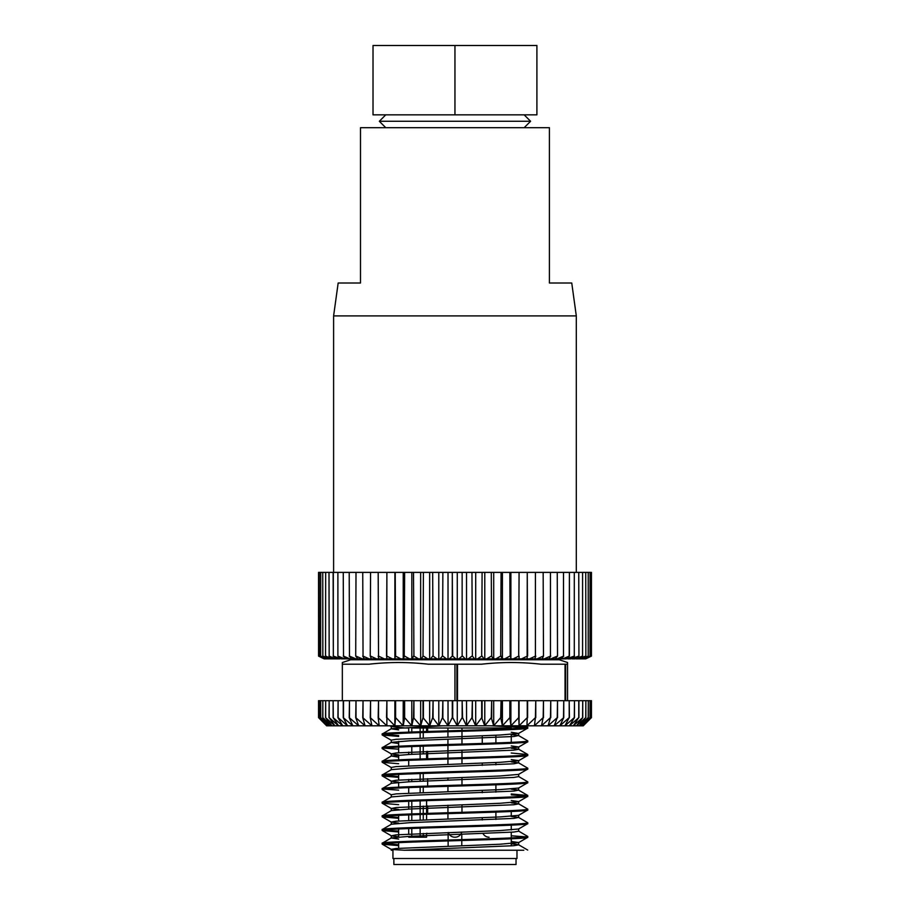 <?xml version="1.0" encoding="UTF-8"?>
<svg xmlns="http://www.w3.org/2000/svg" width="910" height="910" viewBox="0 0 910 910"><rect width="100%" height="100%" fill="white"/><g stroke="black" fill="none" stroke-linecap="round" stroke-linejoin="round"><path stroke-width="1.36" d="M448.277 832.513A6.825 6.825 0 0 0 454.761 837.2L455.159 837.2A6.825 6.825 0 0 0 461.768 832.058M461.779 845.708L461.779 840.521M461.779 839.634L461.779 834.379M448.129 846.163L448.129 840.908M448.129 840.021L448.129 832.513M495.904 819.432L495.904 812.107M495.904 792.132L495.904 784.807M495.904 764.832L495.904 762.512M495.904 742.969L495.904 735.212M482.254 819.99L482.254 817.669M482.254 792.69L482.254 790.369M482.254 765.39L482.254 763.069M482.254 743.436L482.254 735.769M461.984 812.323L461.984 804.759M461.984 785.023L461.984 777.458M461.984 763.808L461.984 758.61M461.984 757.723L461.984 750.159M461.984 744.073L461.984 731.31M461.984 730.423L461.984 728L447.936 728L447.936 730.832M447.936 818.875L447.936 813.62M447.936 812.732L447.936 805.225M447.936 791.575L447.936 786.32M447.936 780.234L447.936 777.925M447.936 764.275L447.936 759.02M447.936 758.132L447.936 745.37M447.936 744.482L447.936 739.284M447.936 736.975L447.936 731.72M427.654 813.358L427.654 805.953M427.654 786.058L427.654 778.653M427.654 758.758L427.654 751.353M427.654 731.458L427.654 728M393.871 858.505L393.871 864.5L516.038 864.5L516.038 858.505M523.796 850.236L404.347 850.236L513.82 845.697L518.666 844.844L518.666 842.523L500.011 844.23L396.1 848.495L391.254 849.348L391.254 850.236L392.938 850.236L392.938 858.505L516.982 858.505L516.982 850.236M591.455 700.7L591.455 717.626L591.113 700.7L591.113 717.626L583.185 725.816L581.194 725.816L590.01 717.626L582.514 725.816L591.113 717.626L591.113 700.7L590.067 700.7L590.067 717.626M379.402 658.863L379.402 659.75M530.519 658.863L530.519 659.75M567.567 700.7L567.567 662.526L559.195 659.75L350.725 659.75L342.342 662.526L342.342 664.198L369.096 664.198C388.798 661.98 408.499 661.98 428.2 664.198L456.888 664.198L456.888 700.7L452.702 700.7L452.702 717.626L457.241 725.816L462.143 717.626L462.143 700.7L462.553 717.626L466.489 725.816L471.96 717.626L475.68 725.816L481.686 717.626L484.757 725.816L491.275 717.626L493.686 725.816L500.682 717.626L502.411 725.816L509.839 717.626L510.897 725.816L518.711 717.626L519.075 725.816L527.254 717.626L526.935 725.816L535.421 717.626L534.409 725.816L543.168 717.626L541.473 725.816L550.459 717.626L548.082 725.816L557.25 717.626L554.213 725.816L563.756 717.626L559.866 725.816L569.194 717.626L569.194 700.7L563.756 700.7L563.756 717.626M567.567 664.198L540.813 664.198C521.111 661.98 501.41 661.98 481.709 664.198L456.888 664.198M385.76 114.842L379.334 121.269L530.587 121.269L524.16 114.842M524.16 127.696L530.587 121.269M385.76 127.696L379.334 121.269M333.606 315.906L576.303 315.906L571.753 283.01L549.413 283.01L549.413 127.696L360.497 127.696L360.497 283.01L338.167 283.01L333.606 315.906L333.606 572.39M576.303 315.906L576.303 572.39M591.455 572.39L591.455 656.11L591.455 572.39L591.113 656.11L591.09 572.39L590.067 572.39L590.01 656.11L590.067 572.39M398.648 743.527L391.254 742.469L391.254 740.148L396.1 739.295L500.011 735.03L518.563 733.449L527.618 728.205L527.709 727.215C532.202 729.49 377.707 731.765 382.2 734.04L391.357 728.694L442.738 725.816M382.2 734.04L382.291 735.03L398.648 736.429M527.709 728.102C532.202 730.377 377.707 732.652 382.2 734.927M398.648 754.868L391.357 753.924L396.1 752.945L500.011 748.68L518.563 747.099L527.618 741.855L527.709 740.865C532.202 743.14 377.707 745.415 382.2 747.69L391.357 742.344L409.909 740.763L513.82 736.497L518.563 735.519L511.261 734.575M382.2 747.69L382.291 748.68L391.357 753.924M527.709 741.752C532.202 744.027 377.707 746.302 382.2 748.577M391.254 769.769L391.254 767.448L396.1 766.595L500.011 762.33L518.563 760.749L527.618 755.505L527.709 754.515C532.202 756.79 377.707 759.065 382.2 761.34L391.357 755.994L409.909 754.413L513.82 750.147L518.666 749.294L518.666 746.973L511.261 745.916M382.2 761.34L382.291 762.33L398.648 763.729M527.709 755.402C532.202 757.677 377.707 759.952 382.2 762.227M398.648 782.168L391.357 781.224L396.1 780.245L500.011 775.98L518.563 774.399L527.618 769.155L527.709 768.165C532.202 770.44 377.707 772.715 382.2 774.99L391.357 769.644L409.909 768.063L513.82 763.797L518.563 762.819L511.261 761.875M382.2 774.99L382.291 775.98L398.648 777.379M527.709 769.052C532.202 771.327 377.707 773.602 382.2 775.877M391.254 797.069L391.254 794.748L396.1 793.895L500.011 789.63L518.563 788.049L527.618 782.805L527.709 781.815C532.202 784.09 377.707 786.365 382.2 788.64L391.357 783.294L409.909 781.713L513.82 777.447L518.666 776.594L518.666 774.273M382.2 788.64L382.291 789.63L391.357 794.874M527.709 782.702C532.202 784.977 377.707 787.252 382.2 789.527M398.648 809.468L391.357 808.524L396.1 807.545L500.011 803.28L518.563 801.699L527.618 796.455L527.709 795.465C532.202 797.74 377.707 800.015 382.2 802.29L391.357 796.944L409.909 795.363L513.82 791.097L518.563 790.119L511.261 789.175M382.2 802.29L382.291 803.28L398.648 804.679M527.709 796.352C532.202 798.627 377.707 800.902 382.2 803.177M391.254 824.369L391.254 822.048L396.1 821.195L500.011 816.93L518.563 815.349L527.618 810.105L527.709 809.115C532.202 811.39 377.707 813.665 382.2 815.94L391.357 810.594L409.909 809.013L513.82 804.747L518.666 803.894L518.666 801.573L511.261 800.516M382.2 815.94L382.291 816.93L398.648 818.329M527.709 810.002C532.202 812.277 377.707 814.552 382.2 816.827M398.648 836.768L391.357 835.824L396.1 834.845L500.011 830.58L518.563 828.999L527.618 823.755L527.709 822.765C532.202 825.04 377.707 827.315 382.2 829.59L391.357 824.244L409.909 822.663L513.82 818.397L518.563 817.419L511.261 816.475M382.2 829.59L382.291 830.58L398.648 831.979M527.709 823.652C532.202 825.927 377.707 828.202 382.2 830.477M518.563 842.649L527.618 837.405L527.709 836.415C532.202 838.69 377.707 840.965 382.2 843.24L391.357 837.894L409.909 836.313L513.82 832.047L518.666 831.194L518.666 828.873M382.2 843.24L382.291 844.23L398.648 845.629M527.709 837.302C532.202 839.577 377.707 841.852 382.2 844.127M513.331 725.816L527.709 727.215L525.389 725.816M490.797 725.816L526.139 727.659M527.709 740.865L518.563 735.519M398.648 735.542L383.781 734.484M527.709 754.515L511.261 753.014M398.648 749.192L383.781 748.134M527.709 768.165L518.563 762.819M527.709 781.815L518.563 776.469M398.648 776.492L383.781 775.434M527.709 795.465L511.261 793.964M398.648 790.142L383.781 789.084M511.261 794.851L526.139 795.909M527.709 809.115L518.563 803.769L511.261 802.825M527.709 822.765L518.563 817.419M398.648 817.442L383.781 816.384M527.709 836.415L518.563 831.069M398.648 831.092L383.781 830.034M511.261 835.801L526.139 836.859M527.709 850.065L518.563 844.719L511.261 843.775M398.648 844.742L383.781 843.684M511.261 734.393L511.261 742.367M511.261 811.504L511.261 816.293M511.261 825.154L511.261 829.943M511.261 832.252L511.261 837.917M511.261 838.804L511.261 845.902M398.648 741.4L398.648 746.189M398.648 747.076L398.648 752.741M398.648 755.05L398.648 759.839M398.648 774.376L398.648 780.041M398.648 782.35L398.648 787.139M398.648 815.326L398.648 820.991M398.648 828.976L398.648 836.95M398.648 842.626L398.648 848.291M411.798 732.015L411.798 728L420.147 728L420.147 731.72M426.585 731.492L426.585 728L420.147 728L511.261 728M408.692 732.129L408.692 728L398.648 728M420.147 732.607L420.147 737.999M420.147 746.257L420.147 759.02M420.147 773.557L420.147 781.269M420.147 787.207L420.147 792.599M420.147 800.857L420.147 813.62M420.147 814.507L420.147 819.899M420.147 828.157L420.147 837.2L408.692 837.2L408.692 836.37M408.692 834.049L408.692 828.566M408.692 820.399L408.692 814.916M408.692 809.07L408.692 801.266M408.692 793.099L408.692 787.616M408.692 781.77L408.692 779.449M408.692 765.799L408.692 760.316M408.692 754.47L408.692 752.149M319.239 717.626L319.239 700.7L318.557 700.7L318.557 717.626L326.986 725.816L319.239 717.626L327.975 725.816L320.638 717.626L329.636 725.816L322.743 717.626L331.957 725.816L325.541 717.626L334.914 725.816L329.17 717.626L338.486 725.816L326.644 725.816L318.546 717.626L326.644 725.816M583.264 725.816L591.455 717.626L583.264 725.816M581.172 725.816L579.204 725.816L588.224 717.626L581.194 725.816M579.181 725.816L576.565 725.816L585.744 717.626L579.204 725.816M576.542 725.816L573.3 725.816L582.73 717.626L576.542 725.816M573.266 725.816L569.41 725.816L578.76 717.626L573.3 725.816M578.76 717.626L578.76 700.7L574.483 700.7L574.483 717.626L569.41 725.816M569.376 725.816L564.928 725.816L574.29 717.626L574.483 700.7M569.194 717.626L564.928 725.816M564.883 725.816L559.866 725.816M559.821 725.816L554.258 725.816M554.213 725.816L548.139 725.816M548.082 725.816L541.53 725.816M541.473 725.816L534.477 725.816M534.409 725.816L527.004 725.816M526.935 725.816L519.144 725.816M527.254 717.626L527.254 700.7L519.075 700.7L519.075 725.816L510.965 725.816M518.711 717.626L518.711 700.7L510.897 700.7L510.897 725.816L502.491 725.816M509.839 717.626L509.839 700.7L502.422 700.7L502.422 725.816L493.766 725.816M493.686 725.816L484.837 725.816M484.757 725.816L475.759 725.816M481.686 717.626L481.686 700.7L475.702 700.7L475.702 725.816L466.568 725.816L466.523 700.7L462.553 700.7M466.489 725.816L457.32 725.816M457.241 725.816L448.05 725.816L452.293 717.626L452.293 700.7L448.016 700.7L448.05 725.816M447.97 725.816L438.825 725.816L442.442 717.626L448.016 725.816M438.745 725.816L429.679 725.816L432.671 717.626L438.825 725.816M429.6 725.816L420.67 725.816L423.013 717.626L429.679 725.816M423.013 717.626L423.013 700.7L420.647 700.7L420.67 725.816L411.843 725.816L413.515 717.626L420.591 725.816M411.764 725.816L411.82 700.7L404.632 700.7L404.632 717.626L411.764 725.816L403.232 725.816L404.632 717.626M403.153 725.816L403.221 700.7L395.6 700.7L395.6 717.626L403.153 725.816L394.894 725.816L395.6 717.626M394.826 725.816L394.894 700.7L386.887 700.7L386.887 717.626L394.826 725.816L386.864 725.816L386.887 717.626M386.796 725.816L379.197 725.816L378.185 717.626L386.864 725.816M379.129 725.816L371.928 725.816L370.245 717.626L379.197 725.816M371.86 725.816L365.081 725.816L362.737 717.626L371.928 725.816M365.024 725.816L358.711 725.816L355.719 717.626L365.081 725.816M358.654 725.816L352.841 725.816L349.212 717.626L358.711 725.816M352.784 725.816L347.495 725.816L343.263 717.626L352.841 725.816M343.263 717.626L343.263 700.7L338.111 700.7L338.111 717.626L347.495 725.816M347.449 725.816L342.717 725.816L337.894 717.626L338.111 700.7M342.683 725.816L338.52 725.816L333.128 717.626L342.717 725.816M457.275 658.863L458.788 658.863L462.143 656.11L462.143 572.39L457.275 572.39L457.275 658.863L449.347 658.863L452.293 656.11L452.293 572.39L452.702 656.11L455.853 658.863M452.702 572.39L457.275 572.39M566.27 658.863L574.29 656.11L574.29 572.39L569.421 572.39L569.421 656.11L566.27 658.863L562.721 658.863L569.194 656.11L569.421 572.39M333.322 572.39L333.322 656.11L341.239 658.863L337.894 656.11L337.894 572.39L333.128 572.39L333.322 656.11M319.285 656.11L319.239 572.39L319.285 656.11L325.746 658.863L320.638 656.11L320.718 572.39L320.638 656.11M322.845 656.11L322.743 572.39L322.845 656.11L330.012 658.863L325.541 656.11L325.666 572.39L325.541 656.11M329.17 656.11L329.01 572.39L329.17 656.11L335.642 658.863L336.871 658.863L333.128 656.11M337.894 572.39L337.894 656.11M349.474 656.11L349.212 572.39L349.474 656.11L355.844 658.863L357.789 658.863L355.719 656.11L356.003 572.39L355.719 656.11M363.045 656.11L362.737 572.39L363.045 656.11L369.164 658.863L371.405 658.863L370.245 656.11L370.563 572.39L370.245 656.11M378.526 656.11L378.185 572.39L378.526 656.11L384.27 658.863L386.761 658.863L386.887 572.39L386.534 656.11M395.6 656.11L395.236 572.39L395.6 656.11L400.844 658.863L403.539 658.863L404.245 656.11L404.632 572.39L404.245 656.11M413.913 656.11L413.515 572.39L413.913 656.11L418.554 658.863L421.387 658.863L423.013 656.11L423.412 572.39L423.013 656.11M433.08 656.11L432.671 572.39L433.08 656.11L437.016 658.863L439.928 658.863L442.442 656.11L442.863 572.39L442.442 656.11M472.37 656.11L471.96 572.39L472.37 656.11L474.667 658.863L477.568 658.863L481.686 656.11L482.095 572.39L481.686 656.11M491.673 656.11L491.275 572.39L491.673 656.11L493.072 658.863L495.882 658.863L500.682 656.11L501.069 572.39L500.682 656.11M510.214 656.11L509.839 572.39L510.692 658.863L513.331 658.863L518.711 656.11L519.075 572.39L518.711 656.11M527.607 656.11L527.254 572.39L527.14 658.863L529.574 658.863L535.421 656.11L535.421 572.39L535.421 656.11M543.486 656.11L543.168 572.39L543.486 656.11L542.087 658.863L544.26 658.863L550.459 656.11L550.459 572.39L550.459 656.11M557.523 656.11L557.25 572.39L557.523 656.11L555.225 658.863L557.091 658.863L563.506 656.11L563.506 572.39L563.506 656.11M578.931 656.11L578.76 572.39L578.931 656.11L574.995 658.863L582.582 656.11L582.582 572.39L582.582 656.11M585.858 656.11L585.744 572.39L585.858 656.11L581.228 658.863L588.224 656.11L588.224 572.39L588.224 656.11M585.71 658.863L591.455 656.11L585.608 658.863M574.29 572.39L574.29 656.11M462.143 572.39L462.143 656.11M343.502 656.11L343.263 572.39L343.502 656.11L349.952 658.863L351.726 658.863L349.212 656.11M318.557 656.11L318.546 572.39L318.557 656.11L324.176 658.863L318.546 656.11L324.62 658.863L319.239 656.11M318.557 572.39L319.239 572.39M319.285 572.39L320.638 572.39M322.845 572.39L325.541 572.39M329.17 572.39L333.128 572.39M338.111 656.11L344.594 658.863L346.198 658.863L343.263 656.11M338.111 572.39L343.263 572.39M349.474 572.39L355.719 572.39M363.045 572.39L370.245 572.39M378.526 572.39L386.534 572.39M395.6 572.39L404.245 572.39M403.221 572.39L403.221 658.863M413.913 572.39L423.013 572.39M420.647 572.39L420.647 658.863M433.08 572.39L442.442 572.39M438.791 572.39L438.791 658.863M472.37 572.39L481.686 572.39M475.702 572.39L475.702 658.863M491.673 572.39L500.682 572.39M493.709 572.39L493.709 658.863M510.214 572.39L518.711 572.39M510.897 572.39L510.897 658.863M527.607 572.39L535.421 572.39M543.486 572.39L550.459 572.39M557.523 572.39L563.506 572.39M578.931 572.39L582.582 572.39M585.858 572.39L588.224 572.39M590.067 656.11L585.141 658.863M588.315 656.11L583.356 658.863L590.01 656.11M588.315 572.39L590.01 572.39M582.73 656.11L578.43 658.863L585.744 656.11M582.73 572.39L585.744 572.39M574.483 656.11L570.934 658.863L578.76 656.11M574.483 572.39L578.76 572.39M563.756 656.11L561.026 658.863L562.721 658.863M563.756 572.39L569.194 572.39M550.755 656.11L548.901 658.863L550.925 658.863L557.25 656.11M550.755 572.39L557.25 572.39M535.762 656.11L534.818 658.863L537.127 658.863L543.168 656.11M535.762 572.39L543.168 572.39M513.331 658.863L519.075 658.863L519.075 656.11L519.075 658.863L521.623 658.863L527.254 656.11M519.075 572.39L527.254 572.39M501.069 656.11L502.001 658.863L504.732 658.863L509.839 656.11M501.069 572.39L502.422 572.39L502.422 658.863M502.422 572.39L509.839 572.39M482.095 656.11L483.949 658.863L486.804 658.863L491.275 656.11M482.095 572.39L484.78 572.39L484.78 658.863M484.78 572.39L491.275 572.39M462.553 656.11L465.283 658.863L468.218 658.863L471.96 656.11M462.553 572.39L466.523 572.39L466.523 658.863M466.523 572.39L471.96 572.39M442.863 656.11L446.412 658.863L449.347 658.863M442.863 572.39L448.016 572.39L448.016 658.863M448.016 572.39L452.293 572.39M423.412 656.11L427.711 658.863L430.601 658.863L432.671 656.11M423.412 572.39L429.656 572.39L429.656 658.863M429.656 572.39L432.671 572.39M404.632 656.11L409.58 658.863L412.355 658.863L413.515 656.11M404.632 572.39L411.82 572.39L411.82 658.863M411.82 572.39L413.515 572.39M386.887 656.11L392.392 658.863L394.997 658.863L395.236 656.11M386.887 572.39L394.894 572.39L394.894 658.863M370.563 656.11L376.512 658.863L378.89 658.863L378.185 656.11M370.563 572.39L378.185 572.39M356.003 656.11L362.271 658.863L364.364 658.863L362.737 656.11M356.003 572.39L362.737 572.39M343.502 572.39L349.212 572.39M325.666 656.11L332.082 658.863L333.128 658.863L329.01 656.11M325.666 572.39L329.01 572.39M320.718 656.11L326.917 658.863L322.743 656.11M320.718 572.39L322.743 572.39M454.954 114.842L536.9 114.842L536.9 45.5L454.954 45.5L454.954 114.842L373.02 114.842L373.02 45.5L454.954 45.5M360.497 283.01L360.497 127.696M549.413 127.696L549.413 283.01M583.356 658.863L581.956 658.863M584.823 658.863L583.89 658.863M578.43 658.863L576.132 658.863M581.228 658.863L579.374 658.863M574.995 658.863L572.265 658.863M561.026 658.863L557.091 658.863M548.901 658.863L544.26 658.863M555.225 658.863L550.925 658.863M534.818 658.863L529.574 658.863M542.087 658.863L537.127 658.863M527.14 658.863L521.623 658.863M502.001 658.863L495.882 658.863M510.692 658.863L504.732 658.863M483.949 658.863L477.568 658.863M493.072 658.863L486.804 658.863M474.667 658.863L468.218 658.863M446.412 658.863L439.928 658.863M427.711 658.863L421.387 658.863M437.016 658.863L430.601 658.863M409.58 658.863L403.539 658.863M418.554 658.863L412.355 658.863M392.392 658.863L386.761 658.863M400.844 658.863L394.997 658.863M376.512 658.863L371.405 658.863M384.27 658.863L378.89 658.863M362.271 658.863L357.789 658.863M369.164 658.863L364.364 658.863M349.952 658.863L346.198 658.863M355.844 658.863L351.726 658.863M332.082 658.863L330.012 658.863M335.642 658.863L333.128 658.863M326.917 658.863L325.746 658.863M329.17 658.863L327.543 658.863M325.325 658.863L324.62 658.863M465.283 658.863L458.788 658.863M570.934 658.863L567.783 658.863M339.817 658.863L336.871 658.863M344.594 658.863L341.239 658.863M333.128 717.626L333.128 700.7L329.17 700.7L329.17 717.626M329.01 717.626L329.17 700.7M329.01 700.7L325.666 700.7L325.666 717.626M325.541 717.626L325.666 700.7M325.541 700.7L322.845 700.7L322.845 717.626M322.743 717.626L322.845 700.7M322.743 700.7L320.718 700.7L320.718 717.626M320.638 717.626L320.718 700.7M320.638 700.7L319.285 700.7L319.285 717.626M318.546 700.7L318.546 717.626M448.016 700.7L442.863 700.7L442.863 717.626M442.442 717.626L442.863 700.7M442.442 700.7L438.791 700.7L438.791 725.816M438.791 700.7L433.08 700.7L433.08 717.626M432.671 717.626L433.08 700.7M432.671 700.7L429.656 700.7L429.656 725.816M429.656 700.7L423.412 700.7L423.412 717.626M420.647 700.7L413.913 700.7L413.913 717.626M413.515 717.626L413.913 700.7M413.515 700.7L411.82 700.7M404.245 717.626L404.632 700.7M404.245 700.7L403.221 700.7M395.236 717.626L395.6 700.7M386.534 717.626L386.887 700.7M386.534 700.7L378.526 700.7L378.526 717.626M378.185 717.626L378.526 700.7M378.185 700.7L370.563 700.7L370.563 717.626M370.245 717.626L370.563 700.7M370.245 700.7L363.045 700.7L363.045 717.626M362.737 717.626L363.045 700.7M362.737 700.7L356.003 700.7L356.003 717.626M355.719 717.626L356.003 700.7M355.719 700.7L349.474 700.7L349.474 717.626M349.212 717.626L349.474 700.7M349.212 700.7L343.502 700.7L343.502 717.626M563.506 717.626L563.756 700.7M563.506 700.7L557.523 700.7L557.523 717.626M557.25 717.626L557.523 700.7M557.25 700.7L550.755 700.7L550.755 717.626M550.459 717.626L550.755 700.7M550.459 700.7L543.486 700.7L543.486 717.626M543.168 717.626L543.486 700.7M543.168 700.7L535.762 700.7L535.762 717.626M535.421 717.626L535.762 700.7M535.421 700.7L527.607 700.7L527.607 717.626M510.897 700.7L510.214 700.7L510.214 717.626M502.422 700.7L501.069 700.7L501.069 717.626M500.682 717.626L501.069 700.7M500.682 700.7L493.709 700.7L493.709 725.816M493.709 700.7L491.673 700.7L491.673 717.626M491.275 717.626L491.673 700.7M491.275 700.7L484.78 700.7L484.78 725.816M484.78 700.7L482.095 700.7L482.095 717.626M475.702 700.7L472.37 700.7L472.37 717.626M471.96 717.626L472.37 700.7M471.96 700.7L466.523 700.7M590.01 717.626L590.067 700.7M590.01 700.7L588.315 700.7L588.315 717.626M588.224 717.626L588.315 700.7M588.224 700.7L585.858 700.7L585.858 717.626M585.744 717.626L585.858 700.7M585.744 700.7L582.73 700.7L582.73 717.626M582.582 717.626L582.73 700.7M582.582 700.7L578.931 700.7L578.931 717.626M569.194 700.7L569.421 717.626M333.128 700.7L333.322 717.626M337.894 700.7L333.322 700.7M462.143 700.7L457.491 700.7L457.491 664.198M574.29 700.7L569.421 700.7M565.042 664.198L565.042 700.7M565.645 700.7L565.645 664.198M342.342 700.7L342.342 664.198M454.954 700.7L454.954 664.198M457.275 664.198L457.275 725.816M404.347 850.236L391.357 849.474L382.291 844.23M398.648 839.077L391.254 838.019L391.254 835.698M398.648 757.177L391.357 755.994M527.618 754.413L518.563 749.169L511.261 748.225M398.648 729.877L391.254 728.819L391.254 726.498L394.417 725.816M518.666 842.523L511.261 841.466M398.648 823.118L391.357 822.174L382.291 816.93M518.666 762.944L518.666 760.623L511.261 759.566M518.563 733.449L511.261 732.266M405.701 728L391.254 726.498M426.585 833.298L426.585 837.2L411.798 837.2L411.798 828.453M411.798 820.263L411.798 814.803M411.798 813.915L411.798 801.153M411.798 781.622L411.798 779.313M411.798 754.322L411.798 746.553M423.252 837.2L423.252 833.423M423.252 819.773L423.252 814.393M423.252 813.506L423.252 806.123M423.252 792.473L423.252 787.093M423.252 781.144L423.252 773.443M423.252 753.844L423.252 746.143M423.252 737.873L423.252 732.493M423.252 731.606L423.252 728M518.666 817.544L518.666 815.223M391.254 810.719L391.254 808.398M518.666 790.244L518.666 787.923M391.254 783.419L391.254 781.098M391.254 756.119L391.254 753.798M518.666 735.644L518.666 733.323M391.357 835.824L382.291 830.58M391.357 808.524L382.291 803.28M391.357 781.224L382.291 775.98M391.357 767.574L382.291 762.33M391.357 740.274L382.291 735.03M391.357 726.624L389.969 725.816M527.618 795.363L518.563 790.119M426.585 819.648L426.585 814.291M426.585 813.392L426.585 800.641M426.585 758.792L426.585 751.398M483.073 833.606A6.825 6.825 0 0 0 489.079 837.2M426.585 834.049A6.825 6.825 0 0 0 427.006 833.276"/></g></svg>
